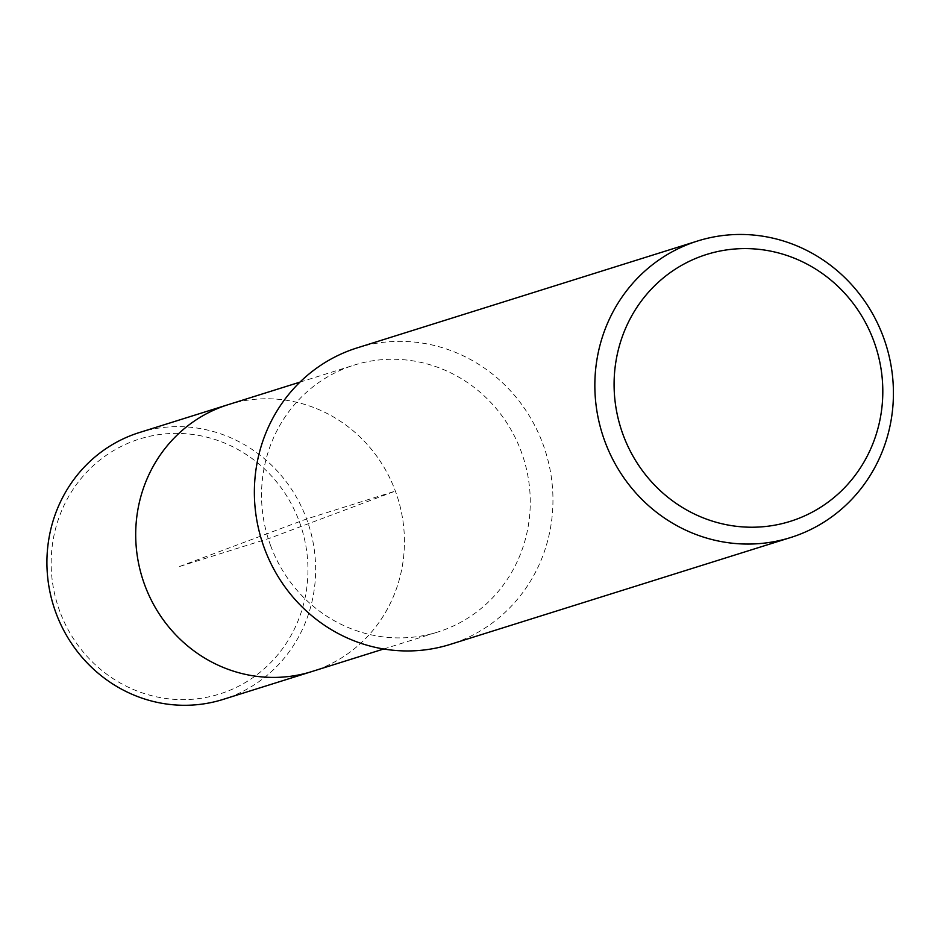 <?xml version="1.0" encoding="UTF-8"?>
<svg xmlns="http://www.w3.org/2000/svg" width="940" height="940" viewBox="0 0 940 940"><rect width="100%" height="100%" fill="white"/><g stroke="black" fill="none" stroke-linecap="round" stroke-linejoin="round"><path stroke-width="0.7" stroke-dasharray="4.7 3.53" d="M357.188 347.87A155.394 148.685 -107.4 0 1 545.541 451.682A155.394 148.685 -107.4 0 1 450.143 644.429M270.603 545.6A139.849 133.809 -107.4 0 1 354.075 365.131A139.849 133.809 -107.4 0 1 523.592 458.567A139.849 133.809 -107.4 0 1 437.735 632.033A139.849 133.809 -107.4 0 1 270.603 545.6M228.232 404.647A139.849 133.809 -107.4 0 1 397.749 498.071A139.849 133.809 -107.4 0 1 311.892 671.548A139.849 133.809 -107.4 0 0 397.749 498.071A139.849 133.809 -107.4 0 0 228.232 404.647M139.449 432.518A139.849 133.809 -107.4 0 1 308.966 525.954A139.849 133.809 -107.4 0 1 223.109 699.419M59.819 611.423A133.633 127.864 -107.4 0 1 199.268 435.514A133.633 127.864 -107.4 0 1 279.568 652.583A133.633 127.864 -107.4 0 1 59.819 611.423M179.552 566.503L306.581 518.962L395.352 491.091L270.062 538.091L179.552 566.503M299.942 382.134L354.016 365.155M383.72 648.988L437.793 632.021"/><path stroke-width="1.41" d="M450.143 644.429A155.394 148.685 -107.4 0 1 264.434 548.384A155.394 148.685 -107.4 0 1 357.188 347.87M604.914 441.495A155.394 148.685 -107.4 0 1 697.656 240.981A155.394 148.685 -107.4 0 1 886.009 344.792A155.394 148.685 -107.4 0 1 790.622 537.539A155.394 148.685 -107.4 0 1 604.914 441.495M623.15 434.914A139.849 133.809 -107.4 0 1 769.084 250.827A139.849 133.809 -107.4 0 1 853.109 477.978A139.849 133.809 -107.4 0 1 623.15 434.914M144.76 585.103A139.849 133.809 -107.4 0 1 228.232 404.647A139.849 133.809 -107.4 0 0 144.76 585.103A139.849 133.809 -107.4 0 0 311.892 671.548A139.849 133.809 -107.4 0 1 144.76 585.103M223.109 699.419A139.849 133.809 -107.4 0 1 55.977 612.974A139.849 133.809 -107.4 0 1 139.449 432.518M697.598 241.004L357.118 347.894M790.681 537.515L450.201 644.405M139.39 432.541L299.942 382.134M223.168 699.395L383.72 648.988"/></g></svg>
